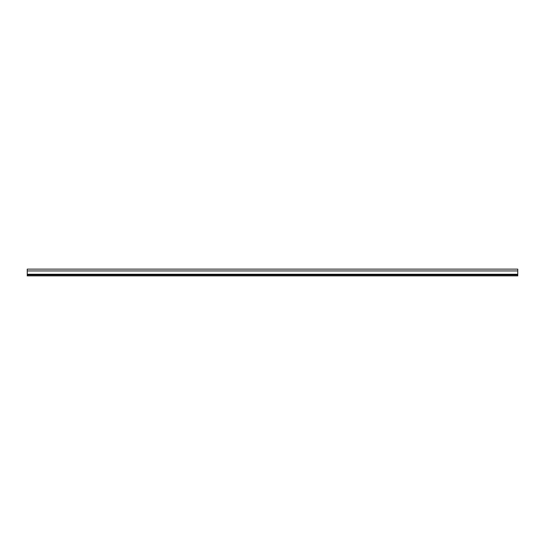 <?xml version="1.0" encoding="UTF-8"?>
<svg xmlns="http://www.w3.org/2000/svg" width="545" height="545" viewBox="0 0 545 545"><rect width="100%" height="100%" fill="white"/><g stroke="black" fill="none" stroke-linecap="round" stroke-linejoin="round"><path stroke-width="0.82" d="M27.25 274.258L27.25 275.872L517.75 275.872L517.75 269.128L27.25 269.128L27.25 274.258L517.75 274.258M27.25 274.973L517.75 274.973M27.25 270.926L517.75 270.926"/></g></svg>

